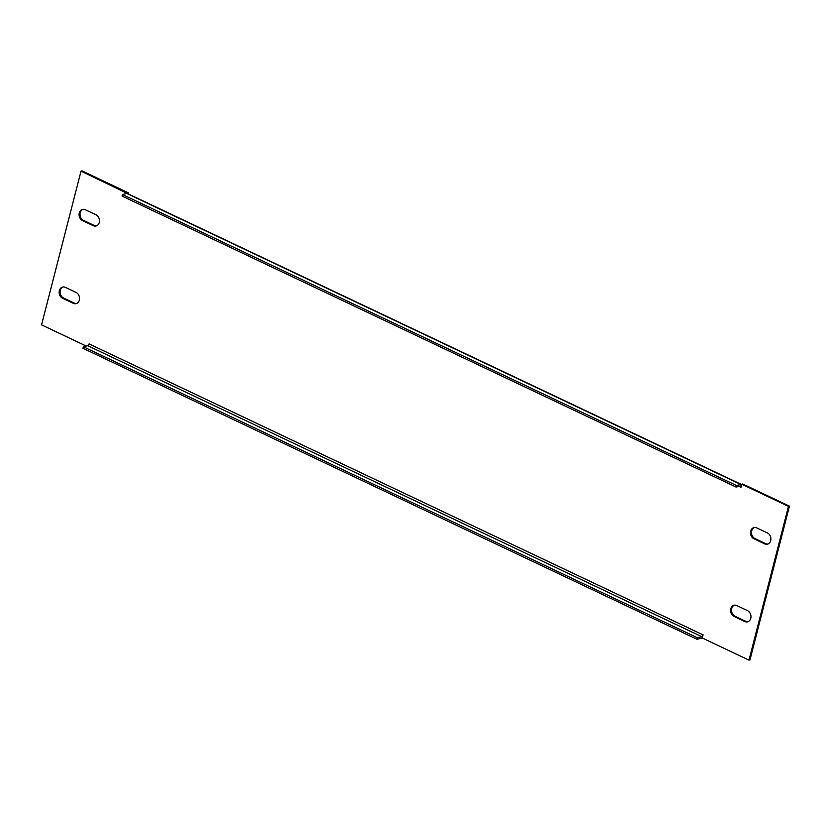 <?xml version="1.0" encoding="UTF-8"?>
<svg xmlns="http://www.w3.org/2000/svg" width="831" height="831" viewBox="0 0 831 831"><rect width="100%" height="100%" fill="white"/><g stroke="black" fill="none" stroke-linecap="round" stroke-linejoin="round"><path stroke-width="1.25" d="M83.027 209.319A5.931 4.809 -103.6 0 0 80.233 212.715A5.931 4.809 -103.6 0 0 83.505 220.36L94.183 225.43A5.931 4.809 -103.6 0 0 96.489 225.835M85.333 209.724A5.931 4.809 -103.6 0 0 82.539 209.402A5.931 4.809 -103.6 0 0 79.267 212.944A5.931 4.809 -103.6 0 0 82.549 220.599L93.228 225.658A5.931 4.809 -103.6 0 0 96.022 225.98A5.931 4.809 -103.6 0 0 99.491 220.786A5.931 4.809 -103.6 0 0 96.012 214.782L85.333 209.724M754.444 527.508A5.931 4.809 -103.6 0 0 751.65 530.905A5.931 4.809 -103.6 0 0 754.922 538.55L765.6 543.609A5.931 4.809 -103.6 0 0 767.906 544.025M756.75 527.914A5.931 4.809 -103.6 0 0 753.956 527.592A5.931 4.809 -103.6 0 0 750.684 531.134A5.931 4.809 -103.6 0 0 753.966 538.789L764.645 543.848A5.931 4.809 -103.6 0 0 767.439 544.17A5.931 4.809 -103.6 0 0 770.908 538.976A5.931 4.809 -103.6 0 0 767.428 532.972L756.75 527.914M76.556 303.492A5.931 4.809 76.4 0 1 74.25 303.086L63.572 298.028A5.931 4.809 76.4 0 1 60.289 290.372A5.931 4.809 76.4 0 1 63.094 286.975M59.333 290.611A5.931 4.809 76.4 0 1 62.605 287.069A5.931 4.809 76.4 0 1 65.4 287.391L76.078 292.45A5.931 4.809 76.4 0 1 79.558 298.443A5.931 4.809 76.4 0 1 76.078 303.647A5.931 4.809 76.4 0 1 73.284 303.325L62.605 298.256A5.931 4.809 76.4 0 1 59.333 290.611M747.973 621.681A5.931 4.809 76.4 0 1 745.667 621.276L734.988 616.218A5.931 4.809 76.4 0 1 731.706 608.562A5.931 4.809 76.4 0 1 734.511 605.165M730.75 608.801A5.931 4.809 76.4 0 1 734.022 605.248A5.931 4.809 76.4 0 1 736.817 605.57L747.495 610.64A5.931 4.809 76.4 0 1 750.975 616.633A5.931 4.809 76.4 0 1 747.495 621.827A5.931 4.809 76.4 0 1 744.701 621.505L734.022 616.446A5.931 4.809 76.4 0 1 730.75 608.801M738.936 486.374L740.972 487.33L741.771 484.224L788.484 506.37L749.001 660.136L702.288 638L703.088 634.884L89.062 343.899A1.693 0.831 -64.6 0 1 87.702 345.686L701.728 636.671A1.693 0.831 115.4 0 0 703.088 634.884M86.237 346.049L41.55 324.869L81.033 171.103L127.652 193.623M81.033 171.103L81.999 170.864L128.712 193L128.462 193.997M741.771 484.224L742.727 483.995L789.45 506.131L749.967 659.897L749.001 660.136M127.745 193.239L128.712 193M788.484 506.37L789.45 506.131M740.972 487.33A1.693 0.831 115.4 0 0 740.733 486.031A1.693 0.831 115.4 0 0 740.411 486.01L736.079 487.059L736.474 485.512L740.805 484.463A3.386 1.652 115.4 0 1 741.46 484.504L127.444 193.519A3.386 1.652 -64.6 0 1 127.642 193.654M736.079 487.059L122.053 196.074L122.458 194.527L126.79 193.467A3.386 1.652 -64.6 0 1 127.444 193.519M122.458 194.527L736.474 485.512M701.728 636.671L697.396 637.73L696.991 639.278L701.322 638.229A3.386 1.652 115.4 0 0 702.392 637.574M696.991 639.278L82.975 348.293L83.37 346.745L87.702 345.686M697.396 637.73L83.37 346.745M126.79 193.467L740.805 484.463M744.701 621.505L745.667 621.276M734.022 616.446L734.988 616.218M62.605 298.256L63.572 298.028M73.284 303.325L74.25 303.086M764.645 543.848L765.6 543.609M753.966 538.789L754.922 538.55M82.549 220.599L83.505 220.36M93.228 225.658L94.183 225.43"/></g></svg>
